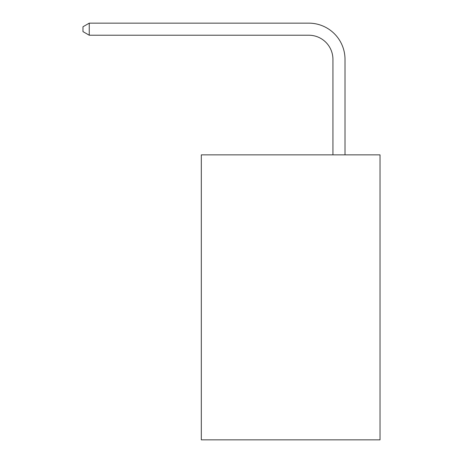 <?xml version="1.0" encoding="UTF-8"?>
<svg xmlns="http://www.w3.org/2000/svg" width="463" height="463" viewBox="0 0 463 463"><rect width="100%" height="100%" fill="white"/><g stroke="black" fill="none" stroke-linecap="round" stroke-linejoin="round"><path stroke-width="0.69" d="M380.03 154.868L380.03 439.85L201.312 439.85L201.312 154.868L380.03 154.868M332.932 154.868L332.932 59.374A24.151 24.151 0 0 0 308.78 35.223L89.249 35.223L82.97 31.606L82.97 26.773L89.249 23.15L308.78 23.15A36.224 36.224 0 0 1 345.01 59.374L345.01 154.868M332.932 59.374A24.151 24.151 0 0 0 308.78 35.223A24.151 24.151 0 0 1 332.932 59.374A24.151 24.151 0 0 0 308.78 35.223A24.151 24.151 0 0 1 332.932 59.374A24.151 24.151 0 0 0 308.78 35.223A24.151 24.151 0 0 1 332.932 59.374A24.151 24.151 0 0 0 308.78 35.223A24.151 24.151 0 0 1 332.932 59.374A24.151 24.151 0 0 0 308.78 35.223A24.151 24.151 0 0 1 332.932 59.374A24.151 24.151 0 0 0 308.78 35.223A24.151 24.151 0 0 1 332.932 59.374A24.151 24.151 0 0 0 308.78 35.223A24.151 24.151 0 0 1 332.932 59.374A24.151 24.151 0 0 0 308.78 35.223A24.151 24.151 0 0 1 332.932 59.374A24.151 24.151 0 0 0 308.78 35.223A24.151 24.151 0 0 1 332.932 59.374A24.151 24.151 0 0 0 308.78 35.223A24.151 24.151 0 0 1 332.932 59.374A24.151 24.151 0 0 0 308.78 35.223A24.151 24.151 0 0 1 332.932 59.374A24.151 24.151 0 0 0 308.78 35.223A24.151 24.151 0 0 1 332.932 59.374A24.151 24.151 0 0 0 308.78 35.223A24.151 24.151 0 0 1 332.932 59.374A24.151 24.151 0 0 0 308.78 35.223A24.151 24.151 0 0 1 332.932 59.374A24.151 24.151 0 0 0 308.78 35.223A24.151 24.151 0 0 1 332.932 59.374A24.151 24.151 0 0 0 308.78 35.223A24.151 24.151 0 0 1 332.932 59.374A24.151 24.151 0 0 0 308.78 35.223A24.151 24.151 0 0 1 332.932 59.374A24.151 24.151 0 0 0 308.78 35.223A24.151 24.151 0 0 1 332.932 59.374A24.151 24.151 0 0 0 308.78 35.223A24.151 24.151 0 0 1 332.932 59.374A24.151 24.151 0 0 0 308.78 35.223A24.151 24.151 0 0 1 332.932 59.374A24.151 24.151 0 0 0 308.78 35.223A24.151 24.151 0 0 1 332.932 59.374A24.151 24.151 0 0 0 308.78 35.223A24.151 24.151 0 0 1 332.932 59.374A24.151 24.151 0 0 0 308.78 35.223A24.151 24.151 0 0 1 332.932 59.374M89.249 23.15L308.78 23.15L89.249 23.15L308.78 23.15L89.249 23.15L308.78 23.15L89.249 23.15L308.78 23.15L89.249 23.15L308.78 23.15L89.249 23.15L308.78 23.15L89.249 23.15L308.78 23.15L89.249 23.15L308.78 23.15L89.249 23.15L308.78 23.15L89.249 23.15L308.78 23.15L89.249 23.15L308.78 23.15L89.249 23.15L308.78 23.15L89.249 23.15L308.78 23.15L89.249 23.15L308.78 23.15L89.249 23.15L308.78 23.15L89.249 23.15L308.78 23.15L89.249 23.15L308.78 23.15L89.249 23.15L308.78 23.15L89.249 23.15L308.78 23.15L89.249 23.15L308.78 23.15L89.249 23.15L308.78 23.15L89.249 23.15L308.78 23.15L89.249 23.15L308.78 23.15L89.249 23.15L89.249 35.223"/></g></svg>
